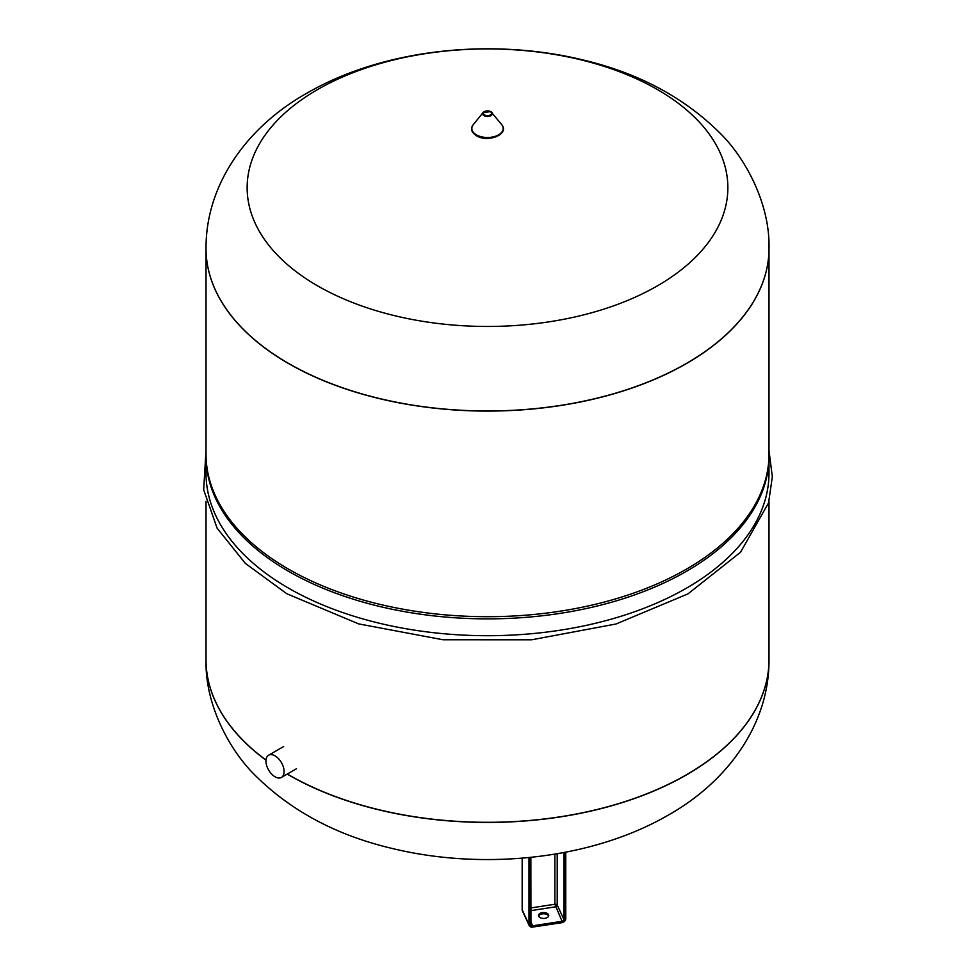 <?xml version="1.0" encoding="UTF-8"?>
<svg xmlns="http://www.w3.org/2000/svg" width="976" height="976" viewBox="0 0 976 976"><rect width="100%" height="100%" fill="white"/><g stroke="black" fill="none" stroke-linecap="round" stroke-linejoin="round"><path stroke-width="1.46" d="M287.2 774.09A281.478 162.516 0 0 0 288.469 774.834A281.478 162.516 0 0 0 686.543 774.834A281.478 162.516 0 0 0 768.99 659.91L768.99 659.788A281.478 162.516 0 0 1 595.226 809.934A281.478 162.516 0 0 1 288.469 774.7A281.478 162.516 0 0 1 287.31 774.029A281.478 162.516 0 0 0 288.469 774.7A281.478 162.516 0 0 0 595.226 809.934A281.478 162.516 0 0 0 768.99 659.788L768.99 501.347M206.021 659.849A281.478 162.516 0 0 0 206.021 659.91L206.021 659.788A281.478 162.516 0 0 0 266.009 760.06A281.478 162.516 0 0 1 206.021 659.788L206.021 501.347M206.021 248.514A281.478 162.516 0 0 0 206.021 248.575A281.478 162.516 0 0 0 288.469 363.487A281.478 162.516 0 0 0 595.226 398.72A281.478 162.516 0 0 0 768.99 248.575A281.478 162.516 0 0 0 768.99 248.514M206.021 248.575L206.021 454.182A281.478 162.516 0 0 0 288.469 569.093A281.478 162.516 0 0 0 595.226 604.327A281.478 162.516 0 0 0 768.99 454.182L768.99 248.575A281.478 162.516 0 0 1 595.226 398.72A281.478 162.516 0 0 1 288.469 363.487A281.478 162.516 0 0 1 206.021 248.575L206.021 248.453A281.478 162.516 0 0 0 288.469 363.365A281.478 162.516 0 0 0 686.543 363.365A281.478 162.516 0 0 0 768.99 248.453L768.99 248.575M206.034 455.267A281.478 162.516 0 0 0 206.021 456.353A281.478 162.516 0 0 0 288.469 571.265A281.478 162.516 0 0 0 595.226 606.499A281.478 162.516 0 0 0 768.99 456.353A281.478 162.516 0 0 0 768.99 455.267M206.021 456.353L206.021 473.189A281.478 162.516 0 0 0 288.469 588.101A281.478 162.516 0 0 0 595.226 623.335A281.478 162.516 0 0 0 768.99 473.189L768.99 456.353M317.554 89.572A240.352 138.763 0 0 0 317.554 285.822A240.352 138.763 0 0 0 657.458 285.822A240.352 138.763 0 0 0 657.458 89.572A240.352 138.763 0 0 0 317.554 89.572M275.025 755.851A12.822 7.405 -120 0 0 268.607 755.217A12.822 7.405 -120 0 0 266.643 765.489A12.822 7.405 -120 0 0 275.025 776.786A12.822 7.405 -120 0 0 281.43 777.421A12.822 7.405 -120 0 0 283.394 767.148A12.822 7.405 -120 0 0 275.025 755.851M544.95 918.331A5.1 2.94 180 0 1 538.532 915.488A5.1 2.94 180 0 1 542.302 912.645A5.1 2.94 180 0 1 548.719 915.488A5.1 2.94 180 0 1 544.95 918.331M548.61 916.11A5.1 2.94 0 0 0 542.302 913.89A5.1 2.94 0 0 0 538.642 916.11M265.997 760.182A281.478 162.516 0 0 1 206.021 659.91C204.936 704.221 229.165 749.922 255.102 775.286C290.921 810.922 336.488 835.285 391.791 848.364C484.035 870.909 592.444 859.185 668.353 815.058C726.778 782.227 769.308 724.961 768.99 659.91A281.478 162.516 0 0 0 768.99 659.849M563.896 852.524L563.896 919.441L564.836 919.758L564.836 852.341M530.859 910.645L555.368 906.85A1.903 1.501 -24.9 0 0 557.211 905.02L563.896 919.441A1.903 1.501 -24.9 0 1 562.066 921.283L562.261 922.32A2.66 2.098 155.1 0 0 564.836 919.758M530.834 857.331L530.297 925.102A2.66 2.098 155.1 0 0 532.872 926.871A3.038 2.403 -24.9 0 1 529.931 924.845L529.931 857.428M557.211 853.719L557.211 905.02A1.903 1.098 0 0 0 554.88 904.24L562.066 921.283L532.664 925.821L532.786 927.2L529.224 925.565A3.806 3.001 155.1 0 0 532.664 927.066L562.261 922.32A3.038 2.403 -24.9 0 0 565.202 919.392L565.202 852.268M530.859 921.93L532.664 925.821A1.903 1.501 -24.9 0 1 530.846 924.748M530.297 925.102L530.297 857.392M529.931 924.845L528.992 924.528L528.992 857.514M522.306 858.124L522.306 910.108L528.992 924.528A3.806 3.001 155.1 0 0 529.224 925.565L522.526 911.145A3.806 3.001 155.1 0 1 522.306 910.108A3.806 2.196 180 0 1 522.172 909.534A3.806 3.806 0 0 0 522.526 911.145M532.859 927.041L562.176 922.649L565.202 919.392M565.738 852.17L565.763 918.965L565.763 852.17M562.249 922.491A3.806 3.001 155.1 0 0 565.726 919.099M554.88 854.11L554.88 904.24L530.859 907.961M476.422 134.847A15.677 9.052 180 0 1 473.311 124.611C470.164 128.515 471.237 132.224 476.52 135.737C487.756 143.082 509.984 134.2 501.713 124.611A15.677 9.052 180 0 1 496.516 135.859A15.677 9.052 180 0 1 476.422 134.847M490.928 111.715A4.843 2.794 180 0 1 491.892 112.508A4.843 2.794 180 0 1 490.294 115.985A4.843 2.794 180 0 1 484.084 115.668A4.843 2.794 180 0 1 483.12 112.508A4.843 2.794 180 0 1 490.684 111.581M484.657 114.961A4.026 2.33 180 0 1 484.657 111.679A4.026 2.33 180 0 1 490.355 111.679A4.026 2.33 180 0 1 490.355 114.961A4.026 2.33 180 0 1 484.657 114.961M768.99 450.497L772.333 476.678L768.588 502.835L740.528 552.245L687.946 593.896L616.002 624.006L531.639 639.792L442.994 639.756L358.668 623.896L286.798 593.737L245.354 563.408L217.087 528.126L203.667 489.745L206.021 450.497M768.99 248.453C770.186 203.264 744.664 156.66 718.861 131.992C683.212 97.002 638.097 73.029 583.489 60.073C491.196 37.43 382.653 49.129 306.671 93.318C248.477 125.989 205.753 183.146 206.021 248.453M268.607 755.217L283.674 746.518M281.43 777.421L296.497 768.722M530.859 857.331L530.944 925.077M522.172 909.534L522.172 858.136M501.713 124.611L490.83 111.63L483.12 112.508L473.311 124.611"/></g></svg>
